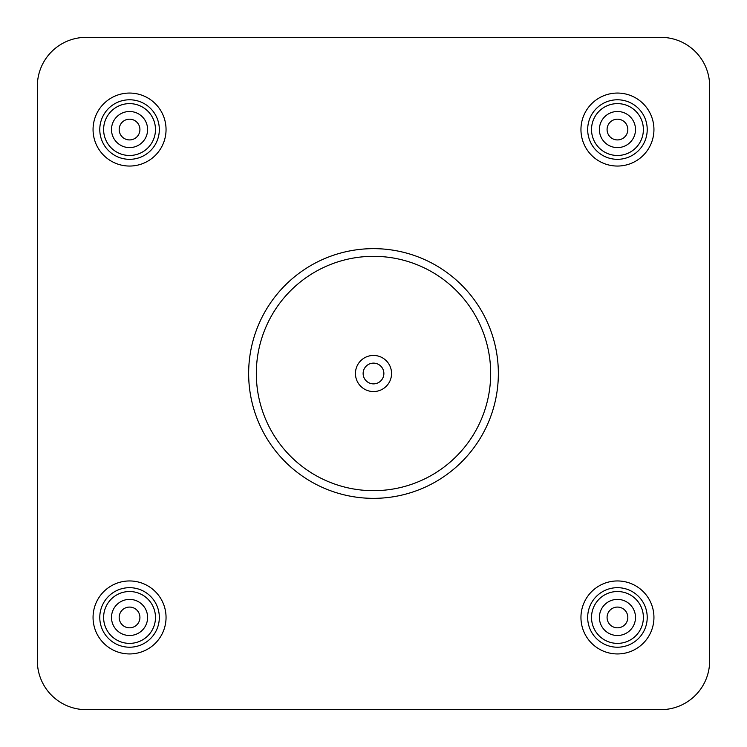 <?xml version="1.0" encoding="UTF-8"?>
<svg xmlns="http://www.w3.org/2000/svg" width="747" height="747" viewBox="0 0 747 747"><rect width="100%" height="100%" fill="white"/><g stroke="black" fill="none" stroke-linecap="round" stroke-linejoin="round"><path stroke-width="1.12" d="M660.862 709.65A48.788 48.788 0 0 0 709.65 660.862L709.65 86.138A48.788 48.788 0 0 0 660.862 37.35L86.138 37.35A48.788 48.788 0 0 0 37.35 86.138L37.35 660.862A48.788 48.788 0 0 0 86.138 709.65L660.862 709.65M617.452 580.951A36.5 36.5 0 0 1 653.942 617.452A36.5 36.5 0 0 1 617.452 653.942A36.5 36.5 0 0 1 580.951 617.452A36.5 36.5 0 0 1 617.452 580.951M129.548 653.942A36.5 36.5 0 0 1 93.058 617.452A36.5 36.5 0 0 1 129.548 580.951A36.5 36.5 0 0 1 166.049 617.452A36.5 36.5 0 0 1 129.548 653.942M129.548 166.049A36.5 36.5 0 0 1 93.058 129.548A36.5 36.5 0 0 1 129.548 93.058A36.5 36.5 0 0 1 166.049 129.548A36.5 36.5 0 0 1 129.548 166.049M617.452 166.049A36.5 36.5 0 0 1 580.951 129.548A36.5 36.5 0 0 1 617.452 93.058A36.5 36.5 0 0 1 653.942 129.548A36.5 36.5 0 0 1 617.452 166.049M373.5 248.648A124.852 124.852 0 0 1 498.352 373.5A124.852 124.852 0 0 1 373.5 498.352A124.852 124.852 0 0 1 248.648 373.5A124.852 124.852 0 0 1 373.5 248.648M647.219 617.452A29.777 29.777 0 0 1 617.452 647.219A29.777 29.777 0 0 1 587.674 617.452A29.777 29.777 0 0 1 617.452 587.674A29.777 29.777 0 0 1 647.219 617.452M591.521 617.452A25.93 25.93 0 0 1 617.452 591.521A25.93 25.93 0 0 1 643.382 617.452A25.93 25.93 0 0 1 617.452 643.382A25.93 25.93 0 0 1 591.521 617.452M635.501 617.452A18.059 18.059 0 0 1 617.452 635.501A18.059 18.059 0 0 1 599.393 617.452A18.059 18.059 0 0 1 617.452 599.393A18.059 18.059 0 0 1 635.501 617.452M627.825 617.452A10.374 10.374 0 0 1 617.452 627.825A10.374 10.374 0 0 1 607.078 617.452A10.374 10.374 0 0 1 617.452 607.078A10.374 10.374 0 0 1 627.825 617.452M129.548 647.219A29.777 29.777 0 0 1 99.781 617.452A29.777 29.777 0 0 1 129.548 587.674A29.777 29.777 0 0 1 159.326 617.452A29.777 29.777 0 0 1 129.548 647.219M129.548 591.521A25.93 25.93 0 0 1 155.479 617.452A25.93 25.93 0 0 1 129.548 643.382A25.93 25.93 0 0 1 103.618 617.452A25.93 25.93 0 0 1 129.548 591.521M129.548 635.501A18.059 18.059 0 0 1 111.499 617.452A18.059 18.059 0 0 1 129.548 599.393A18.059 18.059 0 0 1 147.607 617.452A18.059 18.059 0 0 1 129.548 635.501M129.548 627.825A10.374 10.374 0 0 1 119.175 617.452A10.374 10.374 0 0 1 129.548 607.078A10.374 10.374 0 0 1 139.922 617.452A10.374 10.374 0 0 1 129.548 627.825M99.781 129.548A29.777 29.777 0 0 1 129.548 99.781A29.777 29.777 0 0 1 159.326 129.548A29.777 29.777 0 0 1 129.548 159.326A29.777 29.777 0 0 1 99.781 129.548M155.479 129.548A25.93 25.93 0 0 1 129.548 155.479A25.93 25.93 0 0 1 103.618 129.548A25.93 25.93 0 0 1 129.548 103.618A25.93 25.93 0 0 1 155.479 129.548M111.499 129.548A18.059 18.059 0 0 1 129.548 111.499A18.059 18.059 0 0 1 147.607 129.548A18.059 18.059 0 0 1 129.548 147.607A18.059 18.059 0 0 1 111.499 129.548M119.175 129.548A10.374 10.374 0 0 1 129.548 119.175A10.374 10.374 0 0 1 139.922 129.548A10.374 10.374 0 0 1 129.548 139.922A10.374 10.374 0 0 1 119.175 129.548M617.452 159.326A29.777 29.777 0 0 1 587.674 129.548A29.777 29.777 0 0 1 617.452 99.781A29.777 29.777 0 0 1 647.219 129.548A29.777 29.777 0 0 1 617.452 159.326M617.452 103.618A25.93 25.93 0 0 1 643.382 129.548A25.93 25.93 0 0 1 617.452 155.479A25.93 25.93 0 0 1 591.521 129.548A25.93 25.93 0 0 1 617.452 103.618M617.452 111.499A18.059 18.059 0 0 1 635.501 129.548A18.059 18.059 0 0 1 617.452 147.607A18.059 18.059 0 0 1 599.393 129.548A18.059 18.059 0 0 1 617.452 111.499M617.452 119.175A10.374 10.374 0 0 1 627.825 129.548A10.374 10.374 0 0 1 617.452 139.922A10.374 10.374 0 0 1 607.078 129.548A10.374 10.374 0 0 1 617.452 119.175M373.5 256.324A117.176 117.176 0 0 1 490.676 373.5A117.176 117.176 0 0 1 373.5 490.676A117.176 117.176 0 0 1 256.324 373.5A117.176 117.176 0 0 1 373.5 256.324M373.5 391.559A18.059 18.059 0 0 1 355.441 373.5A18.059 18.059 0 0 1 373.5 355.441A18.059 18.059 0 0 1 391.559 373.5A18.059 18.059 0 0 1 373.5 391.559M373.5 383.874A10.374 10.374 0 0 0 383.874 373.5A10.374 10.374 0 0 0 373.5 363.126A10.374 10.374 0 0 0 363.126 373.5A10.374 10.374 0 0 0 373.5 383.874"/></g></svg>
